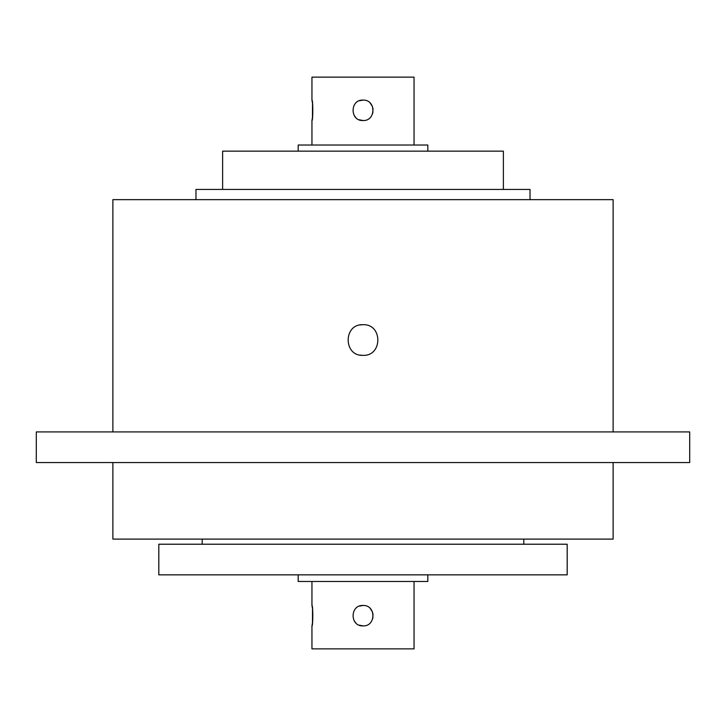 <?xml version="1.0" encoding="UTF-8"?>
<svg xmlns="http://www.w3.org/2000/svg" width="726" height="726" viewBox="0 0 726 726"><rect width="100%" height="100%" fill="white"/><g stroke="black" fill="none" stroke-linecap="round" stroke-linejoin="round"><path stroke-width="1.09" d="M360.005 355.05A15.319 15.319 0 0 0 363 355.341C382.729 356.294 382.793 323.787 363 324.713A15.319 15.319 0 0 0 360.014 325.012M363 324.713C343.253 323.769 343.235 356.285 363 355.341M359.488 606.092L363 605.475C349.832 604.84 349.823 626.52 363 625.894L359.107 625.122M355.731 622.854L354.116 620.703M359.488 100.733L363 100.106C349.832 99.471 349.823 121.16 363 120.525L359.107 119.754M355.731 117.494L354.116 115.343M312.479 608.551L311.953 605.475C313.069 604.84 313.069 626.511 311.953 625.894L312.452 622.972M312.47 622.844L312.525 608.878M312.479 103.192L311.953 100.106C313.069 99.471 313.069 121.151 311.953 120.525L312.452 117.603M312.47 117.485L312.525 103.519M427.823 574.847L427.823 581.481L298.177 581.481L298.177 574.847M567.188 574.847L158.812 574.847L158.812 544.219L567.188 544.219L567.188 574.847M523.8 544.219L523.8 539.109M202.2 544.219L202.2 539.109M613.125 462.544L613.125 539.109L112.875 539.109L112.875 462.544M689.7 462.544L36.3 462.544L36.3 431.916L689.7 431.916L689.7 462.544M530.034 199.65L530.034 189.441L195.966 189.441L195.966 199.65M503.381 189.441L503.381 151.153L222.619 151.153L222.619 189.441M427.823 151.153L427.823 145.028L298.177 145.028L298.177 151.153M363 120.525C376.159 121.16 376.186 99.489 363 100.106M414.047 145.028L414.047 77.138L311.953 77.138L311.953 100.106M311.953 145.028L311.953 120.525M363 625.894C376.159 626.529 376.186 604.849 363 605.475M414.047 581.481L414.047 648.862L311.953 648.862L311.953 625.894M311.953 605.475L311.953 581.481M613.125 431.916L613.125 199.65L112.875 199.65L112.875 431.916M370.206 608.442L372.438 611.791M373.01 613.688L372.81 618.525M370.206 103.083L372.438 106.432M373.01 108.328L372.81 113.156"/></g></svg>
